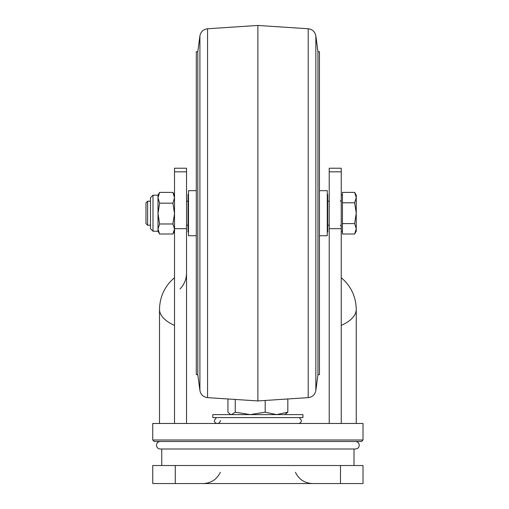 <?xml version="1.0" encoding="UTF-8"?>
<svg xmlns="http://www.w3.org/2000/svg" width="509" height="509" viewBox="0 0 509 509"><rect width="100%" height="100%" fill="white"/><g stroke="black" fill="none" stroke-linecap="round" stroke-linejoin="round"><path stroke-width="0.76" d="M361.517 441.494L154.246 441.494L152.745 439.992L363.019 439.992L361.517 441.494M363.019 439.992L363.019 423.469L152.745 423.469L152.745 439.992M174.523 423.469L174.523 168.224L186.536 168.224L186.536 423.469M174.523 272.582L174.523 269.904M341.24 231.767L341.24 231.22L342.442 231.22M329.221 423.469L329.221 168.224L341.24 168.224L341.24 423.469M341.24 228.681L329.221 228.681M186.536 228.681L174.523 228.681M265.189 400.462L265.189 412.195L276.502 414.612L287.82 412.195L284.913 414.612M287.82 398.973L287.82 412.195M227.943 398.973L227.943 412.195L230.074 414.161L231.595 414.612L235.247 412.195L250.218 414.612L265.189 412.195M235.247 399.45L235.247 412.195M340.489 483.55L152.745 483.55L152.745 465.525L363.019 465.525L363.019 483.55L340.489 483.55L340.489 465.525M282.527 417.615L302.938 417.615L302.938 414.612L212.819 414.612L212.819 417.615L282.527 417.615M197.804 51.733L197.804 374.656L196.296 374.656L196.296 51.733L197.804 51.733L199.91 35.91C200.762 31.717 203.314 29.331 207.557 28.759L207.557 397.631L257.878 400.939L257.878 25.45L207.557 28.759M317.96 51.733L317.96 374.656L319.461 374.656L319.461 51.733L317.96 51.733L315.847 35.91L315.847 390.479C314.995 394.672 312.443 397.058 308.2 397.631L308.2 28.759L257.878 25.45M188.489 194.419L188.037 194.419L188.037 231.97L188.489 231.97M327.268 194.419L327.72 194.419L327.72 231.97L327.268 231.97M147.635 225.213L147.635 201.182L145.981 202.837L145.981 223.559L147.635 225.213L150.486 225.213M342.442 223.604L354.646 223.604L356.255 213.195L356.255 197.587L354.646 202.792L356.255 213.195L356.255 228.802L354.646 234.006L342.442 234.006L342.442 192.383L354.646 192.383L356.255 197.587L356.255 195.17L354.646 192.383M354.646 234.006L356.255 231.22L356.255 228.802L354.646 223.604M342.442 202.792L354.646 202.792M174.523 195.17L172.907 192.389L159.61 192.389L158 197.778L159.61 203.167L158 213.57L159.61 223.979L158 228.993L158 231.22L152.993 231.22L152.993 195.17L150.486 197.677L150.486 228.719L150.486 197.677M172.907 192.389L174.523 197.778L172.907 203.167L174.523 213.57L172.907 223.979L174.523 228.993L172.907 234.006L159.61 234.006L158 228.993L158 195.17L159.61 192.389M172.907 203.167L159.61 203.167M172.907 223.979L159.61 223.979M158 231.22L159.61 234.006M174.523 231.22L172.907 234.006M196.296 235.724L188.489 235.724L188.489 190.665L196.296 190.665M319.461 235.724L327.268 235.724L327.268 190.665L319.461 190.665M356.255 423.469L356.255 309.281A50.766 22.701 180 0 1 341.24 325.404M174.523 325.404A50.766 22.701 180 0 1 159.502 309.281C159.845 296.48 164.852 285.95 174.523 277.691M174.523 171.819L186.536 171.819M329.221 171.819L341.24 171.819M175.274 483.55L175.274 465.525M197.804 374.656L199.91 390.479L199.91 35.91M159.502 309.281L159.502 423.469M180.027 288.934C184.277 284.512 186.447 279.231 186.536 273.091M356.255 309.281C355.918 296.48 350.911 285.95 341.24 277.691M298.433 423.469L298.433 423.469C300.259 423.291 301.258 422.292 301.436 420.466L299.368 417.615M220.333 420.466C220.155 422.292 219.15 423.291 217.324 423.469C215.504 423.291 214.499 422.292 214.321 420.466L216.389 417.615M217.324 423.469L218.1 423.469M230.844 414.612L230.074 414.161M220.333 472.288C216.828 479.446 211.089 483.2 203.123 483.55M354.003 465.525L354.003 449.002L355.505 449.002C357.789 448.779 359.042 447.532 359.265 445.248C359.042 442.97 357.789 441.717 355.505 441.494L355.505 441.494M295.43 472.288C298.936 479.446 304.668 483.2 312.634 483.55M161.754 465.525L161.754 449.002L160.252 449.002C157.968 448.779 156.721 447.532 156.498 445.248C156.721 442.97 157.968 441.717 160.252 441.494M355.505 449.002L161.277 449.002M199.91 390.479C200.762 394.672 203.314 397.058 207.557 397.631M317.96 374.656L315.847 390.479M308.2 397.631L257.878 400.939M308.2 28.759C312.443 29.331 314.995 31.717 315.847 35.91M340.336 201.182L341.24 200.279M186.536 225.213L188.037 225.213M327.72 225.213L329.221 225.213M147.635 201.182L150.486 201.182M186.536 201.182L188.037 201.182M327.72 201.182L329.221 201.182M341.24 195.17L342.442 195.17M340.336 225.213L341.24 226.111M152.993 231.22L150.486 228.719M158 195.17L152.993 195.17"/></g></svg>
